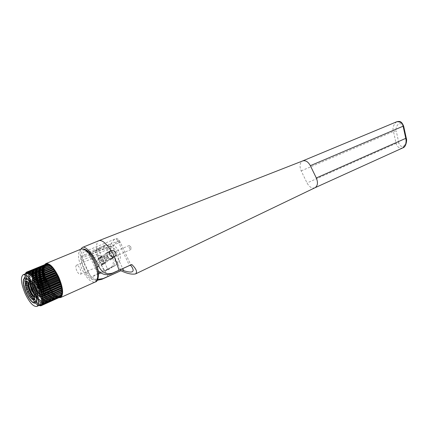 <?xml version="1.0" encoding="UTF-8"?>
<svg xmlns="http://www.w3.org/2000/svg" width="428" height="428" viewBox="0 0 428 428"><rect width="100%" height="100%" fill="white"/><g stroke="black" fill="none" stroke-linecap="round" stroke-linejoin="round"><path stroke-width="0.32" stroke-dasharray="2.14 1.6" d="M403.743 126.544L403.219 127.041L405.862 139.148C406.311 142.406 405.503 144.75 403.438 146.183C401.239 146.932 399.693 145.814 398.805 142.829L396.06 143.428C397.484 147.328 399.704 148.826 402.727 147.928L402.748 147.917M97.686 279.43C93.454 278.826 90.34 276.552 88.334 272.609L86.092 274.016C81.716 265.526 78.736 252.916 80.758 249.224M108.14 276.483L101.302 264.798C99.462 265.371 98.082 264.766 97.151 262.974C96.616 261.15 97.103 259.732 98.617 258.705L98.868 258.582C95.99 249.374 95.84 243.495 98.408 240.937L98.879 240.675M86.092 274.016C88.516 278.2 92.213 280.303 97.193 280.313M314.917 187.78C311.926 188.62 309.3 187.015 307.036 182.965L301.189 170.874C299.37 166.417 299.728 163.17 302.264 161.131L302.671 160.928M98.868 258.582C100.687 258.036 102.03 258.673 102.897 260.486C103.469 262.294 103.009 263.696 101.516 264.691L101.302 264.798M105.085 259.09C105.743 260.866 105.325 262.246 103.844 263.236C101.955 263.974 100.457 263.418 99.344 261.567C98.691 259.801 99.098 258.421 100.564 257.437C102.458 256.682 103.967 257.233 105.085 259.09M107.439 256.383C108.584 258.282 110.114 258.86 112.029 258.111C113.543 257.105 113.96 255.693 113.281 253.874C112.136 251.969 110.601 251.397 108.669 252.162C107.182 253.167 106.77 254.574 107.439 256.383M88.334 272.609L82.54 260.117L81.989 258.031L110.039 246.218C111.735 242.318 113.404 239.921 115.052 239.027C116.256 238.589 117.101 239.306 117.593 241.183L120.252 242.307C119.647 238.696 117.149 240.338 112.757 247.234L122.766 268.688M89.083 253.146L90.303 254.831L118.813 242.815L117.593 241.183L89.083 253.146C87.205 251.728 85.621 251.29 84.327 251.819C82.711 252.611 81.93 254.681 81.989 258.031M90.303 254.831L96.257 267.644L98.135 270.55M396.842 121.718L396.697 121.777C393.311 124.906 392.241 128.127 393.487 131.444L396.221 130.845C395.526 128.55 396.317 126.212 398.591 123.836C401.314 123.451 402.86 124.521 403.219 127.041M120.546 269.683L110.552 248.256L110.039 246.218L112.757 247.234L82.54 260.117M405.862 139.148L406.391 138.672M28.264 284.24L29.152 280.934C32.41 278.938 40.034 296.096 36.621 297.744L36.492 297.818C35.711 298.129 34.695 297.594 33.443 296.213M28.58 282.892L29.045 282.448C31.816 280.747 38.327 295.374 35.428 296.797L34.641 296.904M28.564 282.919L29.489 280.795C32.747 278.799 40.371 295.946 36.958 297.599L34.609 296.898M29.869 284.347L30.65 281.768C33.438 280.062 39.938 294.667 37.027 296.096L34.465 294.972M31.624 290.505L31.164 289.446M30.27 284.893L30.987 281.624C33.775 279.923 40.275 294.523 37.359 295.951L37.241 296.015C36.498 296.299 35.529 295.727 34.342 294.304M32.154 290.778L31.34 288.895L32.089 290.714L30.928 290.195L31.346 289.002M30.458 285.166C29.944 282.576 30.088 280.934 30.896 280.233L31.089 280.115C34.368 278.114 41.981 295.24 38.552 296.898L38.418 296.973C37.343 297.337 35.963 296.342 34.272 293.983M32.496 290.933L31.463 288.547M31.041 286.075C30.249 282.935 30.313 280.939 31.228 280.089L31.426 279.976C34.705 277.975 42.319 295.095 38.884 296.754L38.75 296.823C37.498 297.198 35.915 295.898 34.01 292.934M32.828 290.789L31.795 288.402M38.948 295.256L38.836 295.32C36.032 297.005 29.596 282.667 32.421 281.046L32.587 280.95C35.39 279.238 41.88 293.817 38.948 295.256M39.285 295.106L39.167 295.17C36.364 296.861 29.928 282.528 32.758 280.902L32.919 280.805C35.727 279.099 42.212 293.672 39.285 295.106M40.473 296.053L40.339 296.128C37.049 298.107 29.516 281.346 32.828 279.414L33.026 279.302C36.321 277.296 43.923 294.389 40.473 296.053M40.804 295.909L40.671 295.983C37.38 297.958 29.848 281.201 33.159 279.275L33.357 279.163C36.658 277.151 44.255 294.239 40.804 295.909M40.869 294.411L40.751 294.48C37.937 296.171 31.512 281.859 34.347 280.228L34.513 280.131C37.332 278.419 43.811 292.971 40.869 294.411M41.2 294.266L41.083 294.33C38.269 296.026 31.838 281.72 34.684 280.089L34.85 279.992C37.669 278.275 44.148 292.827 41.2 294.266M42.388 295.213L42.254 295.288C38.948 297.273 31.426 280.538 34.754 278.607L34.952 278.489C38.263 276.472 45.855 293.538 42.388 295.213M42.72 295.069L42.586 295.138C39.274 297.128 31.758 280.399 35.085 278.462L35.283 278.35C38.6 276.333 46.187 293.394 42.72 295.069M42.784 293.576L42.666 293.64C39.831 295.341 33.416 281.052 36.273 279.414L36.439 279.318C39.274 277.601 45.742 292.126 42.784 293.576M43.11 293.431L42.993 293.496C40.162 295.197 33.742 280.912 36.605 279.275L36.771 279.179C39.606 277.456 46.074 291.982 43.11 293.431M44.298 294.373L44.159 294.448C40.837 296.438 33.325 279.735 36.669 277.793L36.872 277.681C40.205 275.659 47.781 292.693 44.298 294.373M49.359 292.147L49.225 292.222C45.85 294.234 38.37 277.606 41.762 275.648L41.965 275.53C45.347 273.492 52.89 290.446 49.359 292.147M39.349 277.151L39.537 277.044C42.73 275.113 49.916 291.265 46.582 292.875L46.454 292.95C43.271 294.849 36.145 279.002 39.349 277.151M41.949 276.055L42.142 275.942C45.352 274.006 52.526 290.12 49.172 291.741L49.038 291.81C45.833 293.726 38.723 277.911 41.949 276.055M37.546 280.158L37.685 280.078C40.093 278.623 45.571 290.912 43.068 292.153L42.961 292.212C40.558 293.656 35.117 281.538 37.546 280.158M40.211 279.029L40.35 278.949C42.779 277.483 48.241 289.745 45.716 290.997L45.614 291.056C43.191 292.506 37.76 280.415 40.211 279.029M43.244 291.709L43.148 291.762C40.863 293.132 35.701 281.635 38.012 280.329L38.14 280.254C40.43 278.869 45.625 290.526 43.244 291.709M42.923 291.848L42.827 291.901C40.542 293.271 35.38 281.768 37.691 280.468L37.819 280.394C40.104 279.008 45.298 290.666 42.923 291.848M37.798 280.704L37.921 280.634C40.114 279.307 45.09 290.473 42.816 291.607L42.72 291.661C40.532 292.977 35.583 281.95 37.798 280.704M38.124 280.57L38.247 280.495C40.435 279.168 45.411 290.334 43.137 291.468L43.041 291.522C40.853 292.838 35.904 281.817 38.124 280.57M37.803 285.251L37.841 285.235C39.002 285.963 39.499 287.076 39.323 288.558L38.782 288.365L37.648 285.76L37.803 285.251M39.547 284.508L39.579 284.486C40.746 285.214 41.243 286.321 41.067 287.803L41.035 287.825C39.868 287.097 39.371 285.995 39.547 284.508M37.659 285.626C38.643 286.171 39.071 287.097 38.943 288.413L38.488 288.247L37.659 285.626M37.76 285.845L38.82 288.205L37.76 285.845M26.836 281.827L27.355 281.356C30.704 279.302 38.6 297.064 35.085 298.76L34.224 298.905M28.473 282.79L28.788 282.555C31.56 280.859 38.065 295.486 35.171 296.909L34.641 297.053M98.076 248.598L102.859 258.865C101.597 256.404 100.393 255.286 99.253 255.527C98.237 256.351 98.317 258.186 99.489 261.026L104.218 271.197L109.846 268.682C121.541 263.145 111.553 243.248 99.842 248.732L94.759 250.867L98.076 248.598L103.196 246.453L104.903 245.292C116.742 239.76 126.891 259.967 115.068 265.558L99.943 272.262M76.821 270.79C75.622 267.891 75.505 266.034 76.462 265.226C77.554 265.018 78.741 266.168 80.02 268.688C81.218 271.598 81.341 273.449 80.389 274.257C79.287 274.471 78.099 273.315 76.821 270.79M107.909 257.394C106.593 255.206 104.823 254.553 102.597 255.441C100.874 256.597 100.398 258.218 101.169 260.299C102.479 262.476 104.239 263.129 106.454 262.268C108.198 261.107 108.685 259.486 107.909 257.394M99.505 261.364C98.74 259.293 99.216 257.683 100.928 256.527C103.148 255.644 104.908 256.292 106.219 258.469C106.989 260.55 106.502 262.166 104.764 263.322C102.559 264.183 100.805 263.53 99.505 261.364M44.656 264.67C42.789 268.757 43.79 275.311 47.669 284.32C51.446 292.121 55.207 296.593 58.957 297.738M48.123 284.015C52.446 292.699 56.378 296.732 59.925 296.123C62.889 293.506 62.306 287.199 58.165 277.194C53.805 268.517 49.894 264.488 46.438 265.098C43.421 267.773 43.982 274.075 48.123 284.015M47.995 284.069C52.323 292.752 56.255 296.786 59.797 296.176C62.761 293.565 62.172 287.252 58.037 277.248C53.671 268.575 49.766 264.541 46.31 265.151C43.292 267.821 43.859 274.129 47.995 284.069M26.028 273.551C24.861 274.107 24.278 275.669 24.278 278.232C24.391 282.362 25.675 287.167 28.13 292.645C30.313 297.326 32.662 300.884 35.182 303.318C37.011 305.004 38.515 305.624 39.697 305.164M35.545 303.072L35.749 302.997C37.937 300.975 37.354 295.925 33.999 287.846C30.506 280.822 27.456 277.515 24.851 277.927L24.701 278.002M24.155 278.526C22.828 281.378 23.631 286.225 26.568 293.062C29.42 298.985 32.164 302.334 34.786 303.11M24.926 278.104C22.748 280.137 23.31 285.112 26.616 293.03C29.997 299.894 33.004 303.163 35.626 302.842M36.086 302.532C37.734 300.044 37.017 295.165 33.946 287.884C30.875 281.613 28.045 278.312 25.466 277.981M113.088 254.098C111.751 251.878 109.959 251.215 107.706 252.108C105.967 253.28 105.486 254.917 106.272 257.03C107.599 259.24 109.386 259.914 111.622 259.042C113.388 257.87 113.875 256.222 113.088 254.098M104.55 258.132C103.774 256.03 104.25 254.398 105.984 253.232C108.225 252.338 110.012 252.996 111.344 255.211C112.125 257.319 111.638 258.961 109.884 260.128C107.653 260.994 105.877 260.331 104.55 258.132M45.801 264.194L45.673 265.018L45.143 264.675L45.09 265.627L44.549 265.515L44.64 266.478L44.207 266.366L43.859 270.715L44.801 276.258L47.626 284.144L50.691 289.82L54.089 294.266L57.352 296.872L57.694 296.54L58.459 297.283L58.62 296.77L59.348 297.374L59.455 296.748L60.139 297.203M47.749 284.411L28.831 292.42L47.626 284.144M28.895 292.554L28.837 293.335L29.874 294.56L29.805 295.261L30.773 296.24L30.832 297.091L33.117 299.969L33.191 300.649L36.22 303.971L38.868 305.539M46.063 280.324L27.178 288.402L27.076 288.124L45.967 280.051M46.861 282.378L27.991 290.489L27.879 290.216L46.748 282.111M43.923 267.719L24.808 275.664L24.508 277.007L44.138 268.827L24.508 277.007L25.263 283.373L25.792 284.01L25.766 285.31L26.381 286.048L26.515 287.691L27.076 288.124M46.47 263.99L46.374 264.659L45.855 264.242M47.337 264.001L47.182 264.558L46.802 264.22M48.294 264.274L48.086 264.713L47.818 264.472M49.332 264.814L48.894 264.996M50.434 265.611L50.039 265.772M61.851 292.955L62.237 292.784M61.889 292.87L42.169 301.649L61.889 292.87M42.848 302.708L62.071 294.143M61.295 295.491L61.306 295.143L61.766 295.283M60.797 296.422L60.808 295.93L61.316 296.187M60.139 297.112L60.188 296.465L60.739 296.845M25.182 273.899L24.808 275.664M27.178 288.402L27.114 289.333L27.879 290.216M27.991 290.489L27.932 291.35L28.772 292.287M45.373 278.275L26.461 286.321M45.293 278.007L26.381 286.048M44.801 276.258L25.862 284.278M44.737 275.996L25.792 284.01M44.352 274.305L25.386 282.303M44.303 274.054L25.332 282.047M44.036 272.449L25.033 280.426M44.004 272.213L25.001 280.185M43.859 270.715L24.819 278.676M43.843 270.496L24.803 278.457M43.817 269.132L24.744 277.077M43.822 268.934L24.744 276.884M43.945 267.548L24.829 275.493M44.164 266.51L25.017 274.45M44.207 266.366L29.034 272.652M27.194 273.417L25.054 274.305M44.549 265.515L25.359 273.455M44.608 265.403L25.557 273.283M45.063 264.755L25.835 272.7M45.143 264.675L26.285 272.465M45.71 264.242L26.445 272.203M60.043 297.241L41.024 305.769M59.348 297.374L40.751 305.71M59.235 297.38L40.253 305.886M58.459 297.283L39.66 305.699M58.336 297.257L39.381 305.736M57.486 296.936L38.557 305.394M57.352 296.872L38.429 305.33M56.448 296.331L37.546 304.763M56.309 296.235L37.407 304.661M55.356 295.491L36.476 303.891M55.212 295.363L36.332 303.757L35.182 303.318M54.238 294.421L35.369 302.789M54.089 294.266L35.224 302.623M53.099 293.143L34.245 301.473M52.949 292.961L34.096 301.285M51.959 291.677L33.117 299.969M51.809 291.473L32.967 299.76M50.836 290.045L31.998 298.3M50.691 289.82L31.854 298.07M49.755 288.269L30.912 296.486M49.616 288.028L30.773 296.24M48.717 286.385L29.874 294.56M48.589 286.129L29.741 294.304M103.196 246.453C114.993 240.937 125.088 261.037 113.308 266.612L107.642 269.142L102.859 258.865C104.025 261.711 104.106 263.546 103.1 264.365C101.95 264.606 100.746 263.493 99.489 261.026L94.759 250.867M107.642 269.142L104.218 271.197M98.456 272.92L91.014 277.307L81.523 256.854L87.981 252.37L97.686 273.262M81.523 256.854L98.189 249.856C109.857 244.388 119.797 264.183 108.14 269.704L100.901 272.93M98.526 273.984L91.014 277.307M104.903 245.292L87.981 252.37M103.319 264.183C99.291 266.163 95.722 259.277 99.751 257.298L100.05 257.153C104.106 255.211 107.626 262.113 103.571 264.065L103.319 264.183M104.518 263.439C100.473 265.419 96.889 258.512 100.928 256.527L101.233 256.383C105.299 254.435 108.83 261.364 104.764 263.322L104.518 263.439M130.888 246.988L130.931 249.503L129.229 248.026L129.192 245.512L130.888 246.988M101.95 259.448L102.057 262L100.382 260.454L100.275 257.897L101.95 259.448M110.665 250.867C115.025 252.44 115.763 254.901 112.88 258.255L112.623 258.378C108.514 260.39 104.839 253.306 108.947 251.295L110.649 250.867M111.371 259.165C107.268 261.171 103.608 254.114 107.706 252.108L108.011 251.958C112.136 249.989 115.747 257.057 111.622 259.042L111.371 259.165M403.438 146.183L402.962 147.81M97.29 266.997L96.257 267.644M301.189 170.874L393.487 131.444L396.06 143.428L307.036 182.965M398.805 142.829L396.221 130.845M131.455 266.275L120.252 242.307L118.813 242.815L129.497 265.676M131.412 266.227L120.188 242.211C118.476 238.867 116.764 237.808 115.052 239.027L84.327 251.819M84.166 268.442C88.5 276.895 92.544 280.613 96.311 279.602C99.269 276.675 98.847 270.598 95.053 261.369C90.501 252.643 86.397 248.978 82.732 250.364C79.993 253.563 80.475 259.587 84.166 268.442M81.015 249.117C77.377 252.135 77.736 258.913 82.106 269.453C86.697 278.548 91.073 282.737 95.225 282.015M112.725 266.895L114.485 265.841M107.562 269.982L109.263 268.966M98.189 249.856L99.842 248.732M48.22 284.952L28.837 293.335M48.396 285.315L29.013 293.71M47.331 282.999L27.932 291.35M47.492 283.373L28.098 291.73M49.183 286.84L29.805 295.261M49.375 287.188L29.997 295.614M50.204 288.632L30.832 297.091M50.402 288.959L31.03 297.428M51.269 290.307L31.897 298.803M51.472 290.607L32.1 299.113M52.36 291.837L32.983 300.37M52.569 292.105L33.191 300.649M53.468 293.196L34.074 301.767M53.677 293.431L34.283 302.013M54.565 294.368L35.16 302.971M54.773 294.566L35.364 303.179M55.645 295.331L36.22 303.966L55.645 295.325M55.843 295.486L36.417 304.131M56.683 296.064L37.236 304.736L56.699 296.053M56.876 296.181L37.423 304.854M57.668 296.567L38.199 305.266M57.85 296.631L38.37 305.335M58.588 296.818L39.114 305.528M58.748 296.839L39.242 305.565M59.417 296.818L39.965 305.528M59.562 296.791L40.018 305.539M60.15 296.567L40.73 305.26M60.273 296.492L40.697 305.255M60.771 296.064L41.425 304.72M60.872 295.941L41.259 304.715M61.268 295.309L42.072 303.891M61.348 295.143L41.698 303.923M61.691 294.111L42.003 302.896M50.146 265.804L30.206 274.102M49.097 265.119L29.184 273.385M48.91 265.018L29.842 272.925M48.118 264.681L28.232 272.925M47.941 264.627L28.494 272.684M47.219 264.499L27.36 272.722M47.059 264.493L27.462 272.604M46.411 264.579L26.59 272.775M46.272 264.622L26.606 272.754M45.716 264.905L25.926 273.091M45.593 264.996L25.894 273.15M45.133 265.483L25.38 273.658M45.036 265.622L25.322 273.786M44.672 266.296L29.024 272.786M27.408 273.455L24.963 274.471M44.603 266.478L29.013 272.941M27.638 273.513L24.899 274.648M44.346 267.334L24.674 275.504M44.298 267.554L24.637 275.723M44.154 268.57L24.524 276.75M44.1 269.998L24.508 278.179M44.105 270.287L24.519 278.473M44.186 271.582L24.626 279.778M44.218 271.898L24.664 280.099M44.405 273.305L24.878 281.517M44.459 273.647L24.942 281.865M44.753 275.14L25.263 283.373M44.838 275.498L25.348 283.737M45.229 277.055L25.766 285.31M45.336 277.424L25.878 285.69M45.828 279.024L26.386 287.311M45.951 279.398L26.515 287.691M46.529 281.014L27.114 289.333M46.673 281.394L27.264 289.713M101.516 264.691L103.844 263.236M112.029 258.111L114.511 256.559M108.669 252.162L110.376 251.054M98.617 258.705L100.564 257.437M36.492 297.818L36.824 297.669M36.91 296.16L37.241 296.015M38.418 296.973L38.75 296.823M38.836 295.32L39.167 295.17M40.339 296.128L40.671 295.983M40.751 294.48L41.083 294.33M42.254 295.288L42.586 295.138M42.666 293.64L42.993 293.496M44.159 294.448L49.225 292.222M39.537 277.044L42.142 275.942M37.685 280.078L40.35 278.949M42.827 291.901L43.148 291.762M37.921 280.634L38.247 280.495M37.841 285.235L39.579 284.486M32.212 288.226L37.787 285.834M33.71 299.381L34.952 298.83M76.462 265.226L99.253 255.527M99.751 257.298L102.597 255.441M24.851 277.927L24.546 278.056M105.984 253.232L108.947 251.295M24.278 278.232L24.728 277.141M113.308 266.612L115.068 265.558M109.884 260.128L112.88 258.255M35.749 302.997L35.396 303.152M108.14 269.704L109.846 268.682M103.571 264.065L106.454 262.268M80.389 274.257L103.1 264.365M26.103 281.886L27.355 281.356M33.24 290.612L38.82 288.205M38.488 288.247L38.782 288.365M37.53 286.054L37.648 285.76M39.29 288.574L41.035 287.825M42.72 291.661L43.041 291.522M37.819 280.394L38.14 280.254M42.961 292.212L45.614 291.056M46.454 292.95L49.038 291.81M36.872 277.681L41.965 275.53M36.439 279.318L36.771 279.179M34.952 278.489L35.283 278.35M34.513 280.131L34.85 279.992M33.026 279.302L33.357 279.163M32.587 280.95L32.919 280.805M31.089 280.115L31.426 279.976M30.65 281.768L30.987 281.624M29.152 280.934L29.489 280.795M57.694 296.54L38.178 305.255M58.62 296.77L39.06 305.522M59.455 296.748L39.852 305.522M60.188 296.465L40.553 305.255M60.808 295.93L41.136 304.731M61.306 295.143L41.607 303.944M61.669 294.116L41.944 302.917M50.135 265.809L30.185 274.113M49.081 265.135L29.131 273.417M48.086 264.713L28.152 272.978M47.182 264.558L27.269 272.796M46.374 264.659L26.488 272.882M45.673 265.018L25.824 273.23M45.09 265.627L25.289 273.829M44.64 266.478L29.013 272.957M27.654 273.519L24.888 274.664M44.319 267.548L24.626 275.734M130.931 249.503L102.057 262M129.192 245.512L100.275 257.897"/><path stroke-width="0.64" d="M314.981 187.753L402.866 147.858C405.69 145.9 406.659 142.727 405.771 138.346L316.313 177.984C318.148 182.542 317.753 185.773 315.115 187.689L314.917 187.78M80.758 249.224L82.299 247.496C85.29 245.137 94.288 255.441 98.649 266.141L97.29 266.997M97.193 280.313L101.837 279.307L120.905 270.726C127.191 273.642 132.097 274.696 135.623 273.877L135.676 273.85C137.516 271.876 136.216 268.763 131.781 264.504L112.639 273.053C106.572 274.958 101.912 272.657 98.649 266.141M114.292 256.661L114.511 256.559C116.02 255.548 116.389 254.157 115.619 252.386C114.442 250.68 112.906 250.113 111.007 250.685L110.75 250.808C109.295 251.798 108.974 253.157 109.782 254.885C110.927 256.639 112.43 257.233 114.292 256.661L119.08 270.164M120.905 270.726L103.084 278.585L97.686 279.43M82.299 247.496L98.948 240.643C102.153 239.91 106.171 243.259 111.007 250.685M302.65 160.939L302.73 160.907C305.619 160.163 308.16 161.757 310.354 165.684L316.313 177.984M406.391 138.672L405.771 138.346L403.117 126.196C402.502 123.013 400.362 121.541 396.697 121.777L302.671 160.928M98.135 270.55C102.035 274.567 106.428 275.659 111.317 273.818L131.781 264.504M130.46 265.258L131.455 266.275C135.232 271.994 132.648 273.46 123.697 270.678L122.151 270.014M402.962 147.81L402.892 147.847C406.354 146.916 407.071 139.394 406.365 138.544L403.743 126.544M310.354 165.684L403.117 126.196L403.711 126.415C401.662 121.065 399.747 121.129 396.842 121.718M60.139 297.112L41.115 305.731L40.553 305.255L41.687 305.383L60.739 296.845L41.762 305.314L41.136 304.731L42.222 304.741L61.386 296.085L42.286 304.634L41.607 303.944L42.634 303.837L61.766 295.283L42.677 303.703L41.955 303.11L62.071 294.143L42.928 302.532L42.147 301.9L62.237 292.784L61.835 287.616L60.155 281.415L57.298 274.835L53.923 269.394L34.465 277.585L33.518 277.66L33.298 276.065L32.389 276.258L32.293 274.92L31.073 274.867L31.014 273.69L30.185 274.113L29.939 272.861L29.131 273.417L28.927 272.294L28.152 272.978L28.12 272.021L27.269 272.796L27.167 271.962L26.488 272.882L26.531 272.154L25.182 273.899M53.923 269.394L50.434 265.611L31.014 273.69M55.084 271.063L35.626 279.286L34.427 279.008L34.465 277.585M56.218 272.882L36.755 281.153L35.535 280.784L35.626 279.286M57.298 274.835L37.841 283.143L36.615 282.699L36.755 281.153M58.304 276.884L38.862 285.23L37.648 284.722L37.841 283.143M59.23 278.997L39.804 287.381L38.606 286.814L38.862 285.23M60.054 281.137L40.649 289.553L39.488 288.943L39.804 287.381M60.76 283.266L41.377 291.714L40.269 291.077L40.649 289.553M61.343 285.353L41.987 293.827L40.938 293.175L41.377 291.714M61.787 287.359L42.463 295.86L41.484 295.208L41.987 293.827M33.443 296.213C30.634 292.688 28.911 288.697 28.264 284.24M34.641 296.904C31.688 296.513 26.841 285.305 28.58 282.892M34.609 296.898C30.993 292.929 28.976 288.269 28.564 282.919M34.465 294.972L31.624 290.505M31.164 289.446L29.869 284.347M34.342 294.304L32.154 290.778M30.458 285.166L31.34 288.889L30.27 284.893M34.272 293.983L32.095 290.719M34.01 292.934L32.828 290.789M31.795 288.402L31.041 286.075M32.212 288.226L31.469 288.547L32.507 290.928L33.24 290.612M34.224 298.905C30.639 298.61 24.594 284.625 26.836 281.827M33.844 299.306L33.71 299.381C30.377 301.392 22.556 283.973 25.905 282.004L26.103 281.886C29.441 279.832 37.343 297.615 33.844 299.306M34.641 297.053C31.667 297.31 26.247 284.775 28.473 282.79M58.957 297.738L60.578 297.562C63.82 294.705 63.178 287.809 58.657 276.863C53.88 267.377 49.605 262.963 45.828 263.632L44.656 264.67M39.697 305.164L39.761 305.137C42.538 302.585 41.816 296.213 37.589 286.027C33.181 277.178 29.323 273.021 26.028 273.551L23.171 274.733M25.273 293.875C29.65 302.751 33.518 306.935 36.878 306.427C39.627 303.885 38.884 297.503 34.647 287.295C30.233 278.419 26.386 274.241 23.107 274.76C20.314 277.371 21.036 283.743 25.273 293.875M33.635 288.001C30.142 280.971 27.098 277.665 24.492 278.077C22.288 280.137 22.861 285.182 26.215 293.217C29.682 300.242 32.742 303.554 35.396 303.152C37.578 301.13 36.995 296.08 33.635 288.001M24.701 278.002L24.155 278.526M35.626 302.842L36.086 302.532M26.263 293.18C29.687 300.108 32.705 303.377 35.321 302.976C37.471 300.986 36.894 296.005 33.587 288.039C30.142 281.11 27.135 277.847 24.567 278.254C22.39 280.281 22.957 285.262 26.263 293.18M38.868 305.539L41.115 305.731M62.247 292.591L43.025 301.333M43.03 301.141L42.201 300.483L43.003 299.766L42.072 298.557L42.8 297.776L41.816 296.765L42.463 295.86M45.855 264.242L26.531 272.154M46.802 264.22L46.47 263.99L27.167 271.962M47.818 264.472L47.337 264.001L28.002 271.994M48.894 264.996L48.294 264.274L28.927 272.294M50.039 265.772L49.332 264.814L29.939 272.861M62.103 293.977L61.851 292.955M61.814 295.149L61.643 294.336M61.386 296.085L61.295 295.491M60.824 296.775L60.797 296.422M29.034 272.652L27.194 273.417M26.285 272.465L25.91 272.62M46.577 263.974L27.269 271.951M47.455 264.023L28.12 272.021M48.428 264.333L29.056 272.352M49.471 264.905L30.078 272.957M50.579 265.729L31.164 273.813M51.574 266.649L32.143 274.76M51.729 266.805L32.293 274.92M52.746 267.917L33.298 276.065M52.901 268.099L33.448 276.253M54.078 269.603L34.62 277.799M55.233 271.293L35.775 279.521M56.362 273.134L36.899 281.405M57.432 275.102L37.98 283.411M58.433 277.162L38.991 285.508M59.348 279.275L39.922 287.664M60.155 281.415L40.751 289.836M60.846 283.545L41.468 291.998M61.407 285.62L42.056 294.1M61.835 287.616L42.516 296.123M62.087 289.253L42.8 297.776M62.119 289.494L42.832 298.016M62.242 291.008L42.987 299.546M62.253 291.227L43.003 299.766M40.751 305.71L40.36 305.886M99.943 272.262L98.456 272.92M100.901 272.93L98.526 273.984M25.466 277.981L24.615 278.232M34.786 303.11L35.545 303.072M101.837 279.307L103.084 278.585M111.317 273.818L112.639 273.053M120.958 270.566L120.546 269.683M122.766 268.688L123.697 270.678M53.505 269.255L33.518 277.66M54.634 270.806L34.641 279.254M55.742 272.524L35.749 281.009M56.806 274.375L36.819 282.897M57.807 276.328L37.83 284.887M58.732 278.355L38.766 286.953M59.567 280.42L39.617 289.055M60.289 282.485L40.366 291.152M60.894 284.524L40.997 293.223M61.37 286.493L41.5 295.218M95.225 282.015L95.305 281.977C98.873 279.019 98.477 272.24 94.117 261.636C89.436 252.477 85.07 248.304 81.015 249.117L45.903 263.605M42.072 303.891L41.623 304.094M42.848 302.708L41.955 303.11M61.873 293.116L42.147 301.9M61.958 291.709L42.201 300.483M61.964 291.42L42.195 300.194M61.905 290.114L42.11 298.878M61.878 289.799L42.072 298.557M61.707 288.37L41.874 297.112M61.653 288.023L41.816 296.765M61.29 286.129L41.414 294.844M60.787 284.139L40.885 292.832M60.161 282.095L40.232 290.756M59.417 280.024L39.467 288.654M58.566 277.965L38.595 286.557M57.625 275.953L37.643 284.508M56.608 274.016L36.621 282.528M55.533 272.187L35.54 280.661M54.42 270.501L34.433 278.938M53.286 268.982L33.304 277.376M52.366 267.891L32.389 276.258M52.152 267.655L32.175 276.012M51.237 266.735L31.281 275.065M51.028 266.542L31.073 274.867M49.942 265.654L30.008 273.947M29.842 272.925L28.997 273.278M28.494 272.684L28.061 272.866M29.024 272.786L27.408 273.455M29.013 272.941L27.638 273.513M315.072 187.71L135.623 273.877M110.376 251.054L110.75 250.808M98.948 240.643L302.73 160.907M81.015 249.117C85.777 248.01 90.474 252.06 95.118 261.262C100.082 271.026 98.879 281.603 95.305 281.977L60.578 297.562M39.761 305.137L36.878 306.427M35.674 302.821L35.321 302.976M29.013 272.957L27.654 273.519"/></g></svg>

